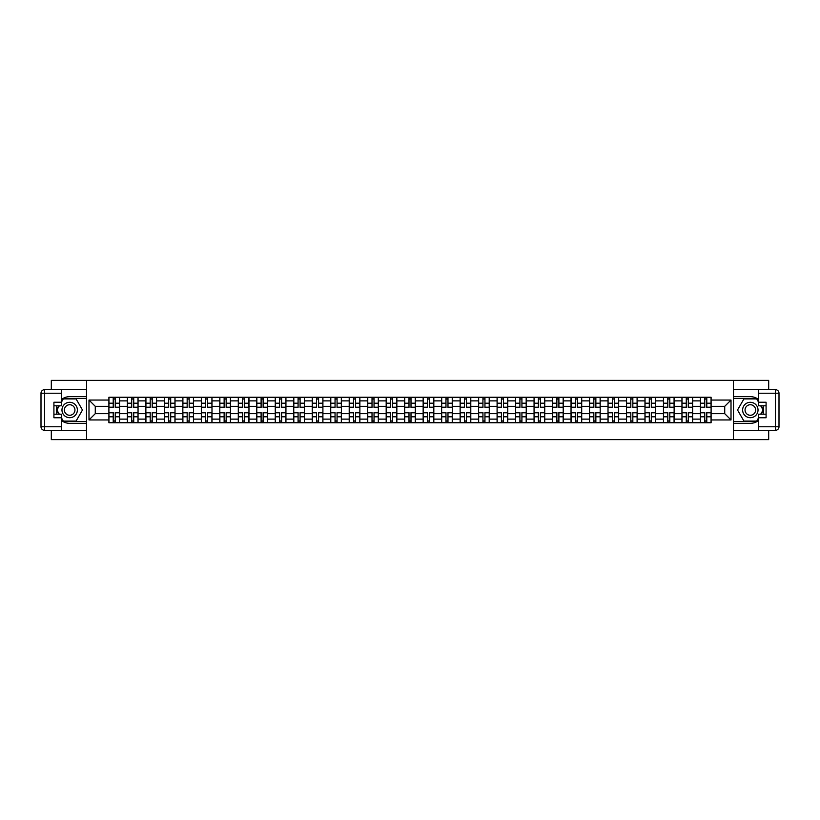 <?xml version="1.0" encoding="UTF-8"?>
<svg xmlns="http://www.w3.org/2000/svg" width="820" height="820" viewBox="0 0 820 820"><rect width="100%" height="100%" fill="white"/><g stroke="black" fill="none" stroke-linecap="round" stroke-linejoin="round"><path stroke-width="1.23" d="M51.311 430.326L51.311 439.622L768.688 439.622L768.688 430.326M768.688 389.674L768.688 380.377L51.311 380.377L51.311 389.674M127.387 422.741L127.387 400.877L119.566 400.877L119.566 422.741M119.566 400.877L119.566 397.259M127.387 400.877L127.387 397.259M138.047 397.259L138.047 422.741M145.868 422.741L145.868 397.259M156.538 397.259L156.538 422.741M164.359 422.741L164.359 397.259M175.019 397.259L175.019 422.741M182.839 422.741L182.839 397.259M193.51 397.259L193.51 422.741M201.33 422.741L201.33 397.259M211.99 397.259L211.99 422.741M219.811 422.741L219.811 397.259M230.481 397.259L230.481 422.741M238.302 422.741L238.302 397.259M248.962 397.259L248.962 422.741M256.783 422.741L256.783 397.259M267.443 397.259L267.443 422.741M275.264 422.741L275.264 397.259M285.934 397.259L285.934 422.741M293.755 422.741L293.755 397.259M304.415 397.259L304.415 422.741M312.236 422.741L312.236 397.259M322.906 397.259L322.906 422.741M330.726 422.741L330.726 397.259M341.386 397.259L341.386 422.741M349.207 422.741L349.207 397.259M359.877 397.259L359.877 422.741M367.698 422.741L367.698 397.259M378.358 397.259L378.358 422.741M386.179 422.741L386.179 397.259M396.849 397.259L396.849 422.741M404.67 422.741L404.67 397.259M415.33 397.259L415.33 422.741M423.151 422.741L423.151 397.259M433.821 397.259L433.821 422.741M441.642 422.741L441.642 397.259M452.302 397.259L452.302 422.741M460.122 422.741L460.122 397.259M470.793 397.259L470.793 422.741M478.613 422.741L478.613 397.259M489.273 397.259L489.273 422.741M497.094 422.741L497.094 397.259M507.764 397.259L507.764 422.741M515.585 422.741L515.585 397.259M526.245 397.259L526.245 422.741M534.066 422.741L534.066 397.259M544.736 397.259L544.736 422.741M552.557 422.741L552.557 397.259M563.217 397.259L563.217 422.741M571.038 422.741L571.038 397.259M581.698 397.259L581.698 422.741M589.518 422.741L589.518 397.259M600.189 397.259L600.189 422.741M608.009 422.741L608.009 397.259M618.669 397.259L618.669 422.741M626.49 422.741L626.49 397.259M637.16 397.259L637.16 422.741M644.981 422.741L644.981 397.259M655.641 397.259L655.641 422.741M663.462 422.741L663.462 397.259M674.132 397.259L674.132 422.741M681.953 422.741L681.953 397.259M692.613 397.259L692.613 422.741M700.434 422.741L700.434 397.259M700.434 413.669L692.613 413.669M681.953 413.669L674.132 413.669M663.462 413.669L655.641 413.669M644.981 413.669L637.16 413.669M626.49 413.669L618.669 413.669M608.009 413.669L600.189 413.669M589.518 413.669L581.698 413.669M571.038 413.669L563.217 413.669M552.557 413.669L544.736 413.669M534.066 413.669L526.245 413.669M515.585 413.669L507.764 413.669M497.094 413.669L489.273 413.669M478.613 413.669L470.793 413.669M460.122 413.669L452.302 413.669M441.642 413.669L433.821 413.669M423.151 413.669L415.33 413.669M404.67 413.669L396.849 413.669M386.179 413.669L378.358 413.669M367.698 413.669L359.877 413.669M349.207 413.669L341.386 413.669M330.726 413.669L322.906 413.669M312.236 413.669L304.415 413.669M293.755 413.669L285.934 413.669M275.264 413.669L267.443 413.669M256.783 413.669L248.962 413.669M238.302 413.669L230.481 413.669M219.811 413.669L211.99 413.669M201.33 413.669L193.51 413.669M182.839 413.669L175.019 413.669M164.359 413.669L156.538 413.669M145.868 413.669L138.047 413.669M127.387 413.669L119.566 413.669M700.434 406.33L692.613 406.33M681.953 406.33L674.132 406.33M663.462 406.33L655.641 406.33M644.981 406.33L637.16 406.33M626.49 406.33L618.669 406.33M608.009 406.33L600.189 406.33M589.518 406.33L581.698 406.33M571.038 406.33L563.217 406.33M552.557 406.33L544.736 406.33M534.066 406.33L526.245 406.33M515.585 406.33L507.764 406.33M497.094 406.33L489.273 406.33M478.613 406.33L470.793 406.33M460.122 406.33L452.302 406.33M441.642 406.33L433.821 406.33M423.151 406.33L415.33 406.33M404.67 406.33L396.849 406.33M386.179 406.33L378.358 406.33M367.698 406.33L359.877 406.33M349.207 406.33L341.386 406.33M330.726 406.33L322.906 406.33M312.236 406.33L304.415 406.33M293.755 406.33L285.934 406.33M275.264 406.33L267.443 406.33M256.783 406.33L248.962 406.33M238.302 406.33L230.481 406.33M219.811 406.33L211.99 406.33M201.33 406.33L193.51 406.33M182.839 406.33L175.019 406.33M164.359 406.33L156.538 406.33M145.868 406.33L138.047 406.33M127.387 406.33L119.566 406.33M95.274 413.669L108.896 413.669L108.896 406.33L95.274 406.33L95.274 413.669L88.99 419.953L88.99 400.047L108.896 400.047L108.896 406.33M711.104 406.33L711.104 413.669L724.726 413.669L724.726 406.33L711.104 406.33L711.104 397.259L108.896 397.259L108.896 400.047M711.104 400.047L731.009 400.047L731.009 419.953L711.104 419.953L711.104 413.669M108.896 413.669L108.896 422.741L711.104 422.741L711.104 419.953M108.896 419.953L88.99 419.953M733.377 439.622L733.377 380.377M86.623 439.622L86.623 380.377M115.241 420.957L113.221 420.957M113.221 399.043L115.241 399.043M133.721 420.957L131.712 420.957M131.712 399.043L133.721 399.043M152.212 420.957L150.193 420.957M150.193 399.043L152.212 399.043M170.693 420.957L168.684 420.957M168.684 399.043L170.693 399.043M189.184 420.957L187.165 420.957M187.165 399.043L189.184 399.043M207.665 420.957L205.656 420.957M205.656 399.043L207.665 399.043M226.156 420.957L224.137 420.957M224.137 399.043L226.156 399.043M244.637 420.957L242.628 420.957M242.628 399.043L244.637 399.043M263.128 420.957L261.108 420.957M261.108 399.043L263.128 399.043M281.608 420.957L279.589 420.957M279.589 399.043L281.608 399.043M300.089 420.957L298.08 420.957M298.08 399.043L300.089 399.043M318.58 420.957L316.561 420.957M316.561 399.043L318.58 399.043M337.061 420.957L335.052 420.957M335.052 399.043L337.061 399.043M355.552 420.957L353.533 420.957M353.533 399.043L355.552 399.043M374.033 420.957L372.024 420.957M372.024 399.043L374.033 399.043M392.524 420.957L390.505 420.957M390.505 399.043L392.524 399.043M411.005 420.957L408.995 420.957M408.995 399.043L411.005 399.043M429.495 420.957L427.476 420.957M427.476 399.043L429.495 399.043M447.976 420.957L445.967 420.957M445.967 399.043L447.976 399.043M466.467 420.957L464.448 420.957M464.448 399.043L466.467 399.043M484.948 420.957L482.939 420.957M482.939 399.043L484.948 399.043M503.439 420.957L501.42 420.957M501.42 399.043L503.439 399.043M521.92 420.957L519.911 420.957M519.911 399.043L521.92 399.043M540.411 420.957L538.391 420.957M538.391 399.043L540.411 399.043M558.891 420.957L556.872 420.957M556.872 399.043L558.891 399.043M577.372 420.957L575.363 420.957M575.363 399.043L577.372 399.043M595.863 420.957L593.844 420.957M593.844 399.043L595.863 399.043M614.344 420.957L612.335 420.957M612.335 399.043L614.344 399.043M632.835 420.957L630.816 420.957M630.816 399.043L632.835 399.043M651.316 420.957L649.307 420.957M649.307 399.043L651.316 399.043M669.807 420.957L667.787 420.957M667.787 399.043L669.807 399.043M688.287 420.957L686.278 420.957M686.278 399.043L688.287 399.043M706.778 420.957L704.759 420.957M704.759 399.043L706.778 399.043M88.99 400.047L95.274 406.33M724.726 413.669L731.009 419.953M724.726 406.33L731.009 400.047M115.241 407.448L115.241 397.382L119.505 397.382L119.505 407.448L115.241 407.448M113.221 398.92L115.241 398.92M113.221 397.382L108.957 397.382L108.957 407.448L113.221 407.448L113.221 397.382L115.241 397.382M113.221 412.552L113.221 422.618L108.957 422.618L108.957 412.552L113.221 412.552M115.241 421.08L113.221 421.08M115.241 422.618L119.505 422.618L119.505 412.552L115.241 412.552L115.241 422.618L113.221 422.618M133.721 407.448L133.721 397.382L137.986 397.382L137.986 407.448L133.721 407.448M131.712 398.92L133.721 398.92M131.712 397.382L127.448 397.382L127.448 407.448L131.712 407.448L131.712 397.382L133.721 397.382M152.212 407.448L152.212 397.382L156.476 397.382L156.476 407.448L152.212 407.448M150.193 398.92L152.212 398.92M150.193 397.382L145.929 397.382L145.929 407.448L150.193 407.448L150.193 397.382L152.212 397.382M61.5 420.527A13.335 13.335 0 0 0 69.68 423.335L86.5 423.335L86.5 430.326L44.557 430.326A3.557 3.557 0 0 1 41 426.769L41 393.231A3.557 3.557 0 0 1 44.557 389.674L61.5 389.674L61.5 405.797L53.915 405.797M61.5 389.674L86.5 389.674L86.5 396.665L69.68 396.665A13.335 13.335 0 0 0 61.5 399.473M57.031 405.797A13.335 13.335 0 0 0 57.031 414.202M86.5 423.335L86.5 396.665M53.915 414.202L61.5 414.202L61.5 430.326M61.5 402.241L53.915 402.241L53.915 417.759L61.5 417.759M86.5 398.561L63.078 398.561L61.5 401.287M61.5 418.712L63.078 421.439L86.5 421.439M58.896 405.797L56.467 410L58.896 414.202M758.5 399.473A13.335 13.335 0 0 0 750.32 396.665L733.5 396.665L733.5 389.674L775.443 389.674A3.557 3.557 0 0 1 779 393.231L779 426.769A3.557 3.557 0 0 1 775.443 430.326L758.5 430.326L758.5 414.202L766.085 414.202M758.5 430.326L733.5 430.326L733.5 423.335L750.32 423.335A13.335 13.335 0 0 0 758.5 420.527M762.969 414.202A13.335 13.335 0 0 0 762.969 405.797M733.5 396.665L733.5 423.335M766.085 405.797L758.5 405.797L758.5 389.674M758.5 417.759L766.085 417.759L766.085 402.241L758.5 402.241M733.5 421.439L756.921 421.439L758.5 418.712M758.5 401.287L756.921 398.561L733.5 398.561M761.103 414.202L763.533 410L761.103 405.797M61.971 410A7.698 7.698 0 0 0 69.68 417.698A7.698 7.698 0 0 0 77.377 410A7.698 7.698 0 0 0 69.68 402.302A7.698 7.698 0 0 0 61.971 410M64.401 410A5.268 5.268 0 0 0 69.68 415.268A5.268 5.268 0 0 0 74.948 410A5.268 5.268 0 0 0 69.68 404.731A5.268 5.268 0 0 0 64.401 410M61.5 402.005L63.283 398.92L76.075 398.92L82.471 410L76.075 421.08L63.283 421.08L61.5 417.995M59.306 414.202L56.887 410L59.306 405.797M742.623 410A7.698 7.698 0 0 0 750.32 417.698A7.698 7.698 0 0 0 758.028 410A7.698 7.698 0 0 0 750.32 402.302A7.698 7.698 0 0 0 742.623 410M745.052 410A5.268 5.268 0 0 0 750.32 415.268A5.268 5.268 0 0 0 755.599 410A5.268 5.268 0 0 0 750.32 404.731A5.268 5.268 0 0 0 745.052 410M758.5 417.995L756.716 421.08L743.924 421.08L737.528 410L743.924 398.92L756.716 398.92L758.5 402.005M760.693 405.797L763.112 410L760.693 414.202M131.712 412.552L131.712 422.618L127.448 422.618L127.448 412.552L131.712 412.552M133.721 421.08L131.712 421.08M133.721 422.618L137.986 422.618L137.986 412.552L133.721 412.552L133.721 422.618L131.712 422.618M150.193 412.552L150.193 422.618L145.929 422.618L145.929 412.552L150.193 412.552M152.212 421.08L150.193 421.08M152.212 422.618L156.476 422.618L156.476 412.552L152.212 412.552L152.212 422.618L150.193 422.618M170.693 407.448L170.693 397.382L174.957 397.382L174.957 407.448L170.693 407.448M168.684 398.92L170.693 398.92M168.684 397.382L164.41 397.382L164.41 407.448L168.684 407.448L168.684 397.382L170.693 397.382M189.184 407.448L189.184 397.382L193.448 397.382L193.448 407.448L189.184 407.448M187.165 398.92L189.184 398.92M187.165 397.382L182.901 397.382L182.901 407.448L187.165 407.448L187.165 397.382L189.184 397.382M207.665 407.448L207.665 397.382L211.929 397.382L211.929 407.448L207.665 407.448M205.656 398.92L207.665 398.92M205.656 397.382L201.382 397.382L201.382 407.448L205.656 407.448L205.656 397.382L207.665 397.382M168.684 412.552L168.684 422.618L164.41 422.618L164.41 412.552L168.684 412.552M170.693 421.08L168.684 421.08M170.693 422.618L174.957 422.618L174.957 412.552L170.693 412.552L170.693 422.618L168.684 422.618M187.165 412.552L187.165 422.618L182.901 422.618L182.901 412.552L187.165 412.552M189.184 421.08L187.165 421.08M189.184 422.618L193.448 422.618L193.448 412.552L189.184 412.552L189.184 422.618L187.165 422.618M205.656 412.552L205.656 422.618L201.382 422.618L201.382 412.552L205.656 412.552M207.665 421.08L205.656 421.08M207.665 422.618L211.929 422.618L211.929 412.552L207.665 412.552L207.665 422.618L205.656 422.618M226.156 407.448L226.156 397.382L230.42 397.382L230.42 407.448L226.156 407.448M224.137 398.92L226.156 398.92M224.137 397.382L219.873 397.382L219.873 407.448L224.137 407.448L224.137 397.382L226.156 397.382M224.137 412.552L224.137 422.618L219.873 422.618L219.873 412.552L224.137 412.552M226.156 421.08L224.137 421.08M226.156 422.618L230.42 422.618L230.42 412.552L226.156 412.552L226.156 422.618L224.137 422.618M244.637 407.448L244.637 397.382L248.901 397.382L248.901 407.448L244.637 407.448M242.628 398.92L244.637 398.92M242.628 397.382L238.353 397.382L238.353 407.448L242.628 407.448L242.628 397.382L244.637 397.382M242.628 412.552L242.628 422.618L238.353 422.618L238.353 412.552L242.628 412.552M244.637 421.08L242.628 421.08M244.637 422.618L248.901 422.618L248.901 412.552L244.637 412.552L244.637 422.618L242.628 422.618M263.128 407.448L263.128 397.382L267.392 397.382L267.392 407.448L263.128 407.448M261.108 398.92L263.128 398.92M261.108 397.382L256.844 397.382L256.844 407.448L261.108 407.448L261.108 397.382L263.128 397.382M261.108 412.552L261.108 422.618L256.844 422.618L256.844 412.552L261.108 412.552M263.128 421.08L261.108 421.08M263.128 422.618L267.392 422.618L267.392 412.552L263.128 412.552L263.128 422.618L261.108 422.618M281.608 407.448L281.608 397.382L285.872 397.382L285.872 407.448L281.608 407.448M279.589 398.92L281.608 398.92M279.589 397.382L275.325 397.382L275.325 407.448L279.589 407.448L279.589 397.382L281.608 397.382M279.589 412.552L279.589 422.618L275.325 422.618L275.325 412.552L279.589 412.552M281.608 421.08L279.589 421.08M281.608 422.618L285.872 422.618L285.872 412.552L281.608 412.552L281.608 422.618L279.589 422.618M300.089 407.448L300.089 397.382L304.363 397.382L304.363 407.448L300.089 407.448M298.08 398.92L300.089 398.92M298.08 397.382L293.816 397.382L293.816 407.448L298.08 407.448L298.08 397.382L300.089 397.382M318.58 407.448L318.58 397.382L322.844 397.382L322.844 407.448L318.58 407.448M316.561 398.92L318.58 398.92M316.561 397.382L312.297 397.382L312.297 407.448L316.561 407.448L316.561 397.382L318.58 397.382M337.061 407.448L337.061 397.382L341.335 397.382L341.335 407.448L337.061 407.448M335.052 398.92L337.061 398.92M335.052 397.382L330.788 397.382L330.788 407.448L335.052 407.448L335.052 397.382L337.061 397.382M355.552 407.448L355.552 397.382L359.816 397.382L359.816 407.448L355.552 407.448M353.533 398.92L355.552 398.92M353.533 397.382L349.269 397.382L349.269 407.448L353.533 407.448L353.533 397.382L355.552 397.382M374.033 407.448L374.033 397.382L378.307 397.382L378.307 407.448L374.033 407.448M372.024 398.92L374.033 398.92M372.024 397.382L367.76 397.382L367.76 407.448L372.024 407.448L372.024 397.382L374.033 397.382M392.524 407.448L392.524 397.382L396.788 397.382L396.788 407.448L392.524 407.448M390.505 398.92L392.524 398.92M390.505 397.382L386.24 397.382L386.24 407.448L390.505 407.448L390.505 397.382L392.524 397.382M298.08 412.552L298.08 422.618L293.816 422.618L293.816 412.552L298.08 412.552M300.089 421.08L298.08 421.08M300.089 422.618L304.363 422.618L304.363 412.552L300.089 412.552L300.089 422.618L298.08 422.618M316.561 412.552L316.561 422.618L312.297 422.618L312.297 412.552L316.561 412.552M318.58 421.08L316.561 421.08M318.58 422.618L322.844 422.618L322.844 412.552L318.58 412.552L318.58 422.618L316.561 422.618M335.052 412.552L335.052 422.618L330.788 422.618L330.788 412.552L335.052 412.552M337.061 421.08L335.052 421.08M337.061 422.618L341.335 422.618L341.335 412.552L337.061 412.552L337.061 422.618L335.052 422.618M353.533 412.552L353.533 422.618L349.269 422.618L349.269 412.552L353.533 412.552M355.552 421.08L353.533 421.08M355.552 422.618L359.816 422.618L359.816 412.552L355.552 412.552L355.552 422.618L353.533 422.618M372.024 412.552L372.024 422.618L367.76 422.618L367.76 412.552L372.024 412.552M374.033 421.08L372.024 421.08M374.033 422.618L378.307 422.618L378.307 412.552L374.033 412.552L374.033 422.618L372.024 422.618M390.505 412.552L390.505 422.618L386.24 422.618L386.24 412.552L390.505 412.552M392.524 421.08L390.505 421.08M392.524 422.618L396.788 422.618L396.788 412.552L392.524 412.552L392.524 422.618L390.505 422.618M411.005 407.448L411.005 397.382L415.268 397.382L415.268 407.448L411.005 407.448M408.995 398.92L411.005 398.92M408.995 397.382L404.731 397.382L404.731 407.448L408.995 407.448L408.995 397.382L411.005 397.382M408.995 412.552L408.995 422.618L404.731 422.618L404.731 412.552L408.995 412.552M411.005 421.08L408.995 421.08M411.005 422.618L415.268 422.618L415.268 412.552L411.005 412.552L411.005 422.618L408.995 422.618M429.495 407.448L429.495 397.382L433.759 397.382L433.759 407.448L429.495 407.448M427.476 398.92L429.495 398.92M427.476 397.382L423.212 397.382L423.212 407.448L427.476 407.448L427.476 397.382L429.495 397.382M427.476 412.552L427.476 422.618L423.212 422.618L423.212 412.552L427.476 412.552M429.495 421.08L427.476 421.08M429.495 422.618L433.759 422.618L433.759 412.552L429.495 412.552L429.495 422.618L427.476 422.618M447.976 407.448L447.976 397.382L452.24 397.382L452.24 407.448L447.976 407.448M445.967 398.92L447.976 398.92M445.967 397.382L441.693 397.382L441.693 407.448L445.967 407.448L445.967 397.382L447.976 397.382M445.967 412.552L445.967 422.618L441.693 422.618L441.693 412.552L445.967 412.552M447.976 421.08L445.967 421.08M447.976 422.618L452.24 422.618L452.24 412.552L447.976 412.552L447.976 422.618L445.967 422.618M466.467 407.448L466.467 397.382L470.731 397.382L470.731 407.448L466.467 407.448M464.448 398.92L466.467 398.92M464.448 397.382L460.184 397.382L460.184 407.448L464.448 407.448L464.448 397.382L466.467 397.382M464.448 412.552L464.448 422.618L460.184 422.618L460.184 412.552L464.448 412.552M466.467 421.08L464.448 421.08M466.467 422.618L470.731 422.618L470.731 412.552L466.467 412.552L466.467 422.618L464.448 422.618M484.948 407.448L484.948 397.382L489.212 397.382L489.212 407.448L484.948 407.448M482.939 398.92L484.948 398.92M482.939 397.382L478.665 397.382L478.665 407.448L482.939 407.448L482.939 397.382L484.948 397.382M482.939 412.552L482.939 422.618L478.665 422.618L478.665 412.552L482.939 412.552M484.948 421.08L482.939 421.08M484.948 422.618L489.212 422.618L489.212 412.552L484.948 412.552L484.948 422.618L482.939 422.618M503.439 407.448L503.439 397.382L507.703 397.382L507.703 407.448L503.439 407.448M501.42 398.92L503.439 398.92M501.42 397.382L497.156 397.382L497.156 407.448L501.42 407.448L501.42 397.382L503.439 397.382M501.42 412.552L501.42 422.618L497.156 422.618L497.156 412.552L501.42 412.552M503.439 421.08L501.42 421.08M503.439 422.618L507.703 422.618L507.703 412.552L503.439 412.552L503.439 422.618L501.42 422.618M521.92 407.448L521.92 397.382L526.184 397.382L526.184 407.448L521.92 407.448M519.911 398.92L521.92 398.92M519.911 397.382L515.636 397.382L515.636 407.448L519.911 407.448L519.911 397.382L521.92 397.382M519.911 412.552L519.911 422.618L515.636 422.618L515.636 412.552L519.911 412.552M521.92 421.08L519.911 421.08M521.92 422.618L526.184 422.618L526.184 412.552L521.92 412.552L521.92 422.618L519.911 422.618M540.411 407.448L540.411 397.382L544.675 397.382L544.675 407.448L540.411 407.448M538.391 398.92L540.411 398.92M538.391 397.382L534.127 397.382L534.127 407.448L538.391 407.448L538.391 397.382L540.411 397.382M538.391 412.552L538.391 422.618L534.127 422.618L534.127 412.552L538.391 412.552M540.411 421.08L538.391 421.08M540.411 422.618L544.675 422.618L544.675 412.552L540.411 412.552L540.411 422.618L538.391 422.618M558.891 407.448L558.891 397.382L563.155 397.382L563.155 407.448L558.891 407.448M556.872 398.92L558.891 398.92M556.872 397.382L552.608 397.382L552.608 407.448L556.872 407.448L556.872 397.382L558.891 397.382M556.872 412.552L556.872 422.618L552.608 422.618L552.608 412.552L556.872 412.552M558.891 421.08L556.872 421.08M558.891 422.618L563.155 422.618L563.155 412.552L558.891 412.552L558.891 422.618L556.872 422.618M577.372 407.448L577.372 397.382L581.646 397.382L581.646 407.448L577.372 407.448M575.363 398.92L577.372 398.92M575.363 397.382L571.099 397.382L571.099 407.448L575.363 407.448L575.363 397.382L577.372 397.382M575.363 412.552L575.363 422.618L571.099 422.618L571.099 412.552L575.363 412.552M577.372 421.08L575.363 421.08M577.372 422.618L581.646 422.618L581.646 412.552L577.372 412.552L577.372 422.618L575.363 422.618M595.863 407.448L595.863 397.382L600.127 397.382L600.127 407.448L595.863 407.448M593.844 398.92L595.863 398.92M593.844 397.382L589.58 397.382L589.58 407.448L593.844 407.448L593.844 397.382L595.863 397.382M593.844 412.552L593.844 422.618L589.58 422.618L589.58 412.552L593.844 412.552M595.863 421.08L593.844 421.08M595.863 422.618L600.127 422.618L600.127 412.552L595.863 412.552L595.863 422.618L593.844 422.618M614.344 407.448L614.344 397.382L618.618 397.382L618.618 407.448L614.344 407.448M612.335 398.92L614.344 398.92M612.335 397.382L608.071 397.382L608.071 407.448L612.335 407.448L612.335 397.382L614.344 397.382M612.335 412.552L612.335 422.618L608.071 422.618L608.071 412.552L612.335 412.552M614.344 421.08L612.335 421.08M614.344 422.618L618.618 422.618L618.618 412.552L614.344 412.552L614.344 422.618L612.335 422.618M632.835 407.448L632.835 397.382L637.099 397.382L637.099 407.448L632.835 407.448M630.816 398.92L632.835 398.92M630.816 397.382L626.552 397.382L626.552 407.448L630.816 407.448L630.816 397.382L632.835 397.382M630.816 412.552L630.816 422.618L626.552 422.618L626.552 412.552L630.816 412.552M632.835 421.08L630.816 421.08M632.835 422.618L637.099 422.618L637.099 412.552L632.835 412.552L632.835 422.618L630.816 422.618M651.316 407.448L651.316 397.382L655.59 397.382L655.59 407.448L651.316 407.448M649.307 398.92L651.316 398.92M649.307 397.382L645.043 397.382L645.043 407.448L649.307 407.448L649.307 397.382L651.316 397.382M649.307 412.552L649.307 422.618L645.043 422.618L645.043 412.552L649.307 412.552M651.316 421.08L649.307 421.08M651.316 422.618L655.59 422.618L655.59 412.552L651.316 412.552L651.316 422.618L649.307 422.618M669.807 407.448L669.807 397.382L674.071 397.382L674.071 407.448L669.807 407.448M667.787 398.92L669.807 398.92M667.787 397.382L663.524 397.382L663.524 407.448L667.787 407.448L667.787 397.382L669.807 397.382M667.787 412.552L667.787 422.618L663.524 422.618L663.524 412.552L667.787 412.552M669.807 421.08L667.787 421.08M669.807 422.618L674.071 422.618L674.071 412.552L669.807 412.552L669.807 422.618L667.787 422.618M688.287 407.448L688.287 397.382L692.551 397.382L692.551 407.448L688.287 407.448M686.278 398.92L688.287 398.92M686.278 397.382L682.014 397.382L682.014 407.448L686.278 407.448L686.278 397.382L688.287 397.382M686.278 412.552L686.278 422.618L682.014 422.618L682.014 412.552L686.278 412.552M688.287 421.08L686.278 421.08M688.287 422.618L692.551 422.618L692.551 412.552L688.287 412.552L688.287 422.618L686.278 422.618M706.778 407.448L706.778 397.382L711.043 397.382L711.043 407.448L706.778 407.448M704.759 398.92L706.778 398.92M704.759 397.382L700.495 397.382L700.495 407.448L704.759 407.448L704.759 397.382L706.778 397.382M704.759 412.552L704.759 422.618L700.495 422.618L700.495 412.552L704.759 412.552M706.778 421.08L704.759 421.08M706.778 422.618L711.043 422.618L711.043 412.552L706.778 412.552L706.778 422.618L704.759 422.618M681.953 400.877L674.132 400.877M663.462 400.877L655.641 400.877M644.981 400.877L637.16 400.877M626.49 400.877L618.669 400.877M608.009 400.877L600.189 400.877M589.518 400.877L581.698 400.877M571.038 400.877L563.217 400.877M552.557 400.877L544.736 400.877M534.066 400.877L526.245 400.877M515.585 400.877L507.764 400.877M497.094 400.877L489.273 400.877M478.613 400.877L470.793 400.877M460.122 400.877L452.302 400.877M441.642 400.877L433.821 400.877M423.151 400.877L415.33 400.877M404.67 400.877L396.849 400.877M386.179 400.877L378.358 400.877M367.698 400.877L359.877 400.877M349.207 400.877L341.386 400.877M330.726 400.877L322.906 400.877M312.236 400.877L304.415 400.877M293.755 400.877L285.934 400.877M275.264 400.877L267.443 400.877M256.783 400.877L248.962 400.877M238.302 400.877L230.481 400.877M219.811 400.877L211.99 400.877M201.33 400.877L193.51 400.877M182.839 400.877L175.019 400.877M164.359 400.877L156.538 400.877M145.868 400.877L138.047 400.877M700.434 400.877L692.613 400.877M681.953 419.122L674.132 419.122M663.462 419.122L655.641 419.122M644.981 419.122L637.16 419.122M626.49 419.122L618.669 419.122M608.009 419.122L600.189 419.122M589.518 419.122L581.698 419.122M571.038 419.122L563.217 419.122M552.557 419.122L544.736 419.122M534.066 419.122L526.245 419.122M515.585 419.122L507.764 419.122M497.094 419.122L489.273 419.122M478.613 419.122L470.793 419.122M460.122 419.122L452.302 419.122M441.642 419.122L433.821 419.122M423.151 419.122L415.33 419.122M404.67 419.122L396.849 419.122M386.179 419.122L378.358 419.122M367.698 419.122L359.877 419.122M349.207 419.122L341.386 419.122M330.726 419.122L322.906 419.122M312.236 419.122L304.415 419.122M293.755 419.122L285.934 419.122M275.264 419.122L267.443 419.122M256.783 419.122L248.962 419.122M238.302 419.122L230.481 419.122M219.811 419.122L211.99 419.122M201.33 419.122L193.51 419.122M182.839 419.122L175.019 419.122M164.359 419.122L156.538 419.122M145.868 419.122L138.047 419.122M127.387 419.122L119.566 419.122M700.434 419.122L692.613 419.122M115.241 407.202L119.505 407.202M115.241 403.204L119.505 403.204M108.957 407.202L113.221 407.202M108.957 403.204L113.221 403.204M113.221 412.798L108.957 412.798M113.221 416.796L108.957 416.796M119.505 412.798L115.241 412.798M119.505 416.796L115.241 416.796M133.721 407.202L137.986 407.202M133.721 403.204L137.986 403.204M127.448 407.202L131.712 407.202M127.448 403.204L131.712 403.204M152.212 407.202L156.476 407.202M152.212 403.204L156.476 403.204M145.929 407.202L150.193 407.202M145.929 403.204L150.193 403.204M61.5 393.231L44.557 393.231L44.557 426.769L61.5 426.769M41 393.231L44.557 393.231L44.557 389.674M44.557 430.326L44.557 426.769L41 426.769M758.5 426.769L775.443 426.769L775.443 393.231L758.5 393.231M779 426.769L775.443 426.769L775.443 430.326M775.443 389.674L775.443 393.231L779 393.231M131.712 412.798L127.448 412.798M131.712 416.796L127.448 416.796M137.986 412.798L133.721 412.798M137.986 416.796L133.721 416.796M150.193 412.798L145.929 412.798M150.193 416.796L145.929 416.796M156.476 412.798L152.212 412.798M156.476 416.796L152.212 416.796M170.693 407.202L174.957 407.202M170.693 403.204L174.957 403.204M164.41 407.202L168.684 407.202M164.41 403.204L168.684 403.204M189.184 407.202L193.448 407.202M189.184 403.204L193.448 403.204M182.901 407.202L187.165 407.202M182.901 403.204L187.165 403.204M207.665 407.202L211.929 407.202M207.665 403.204L211.929 403.204M201.382 407.202L205.656 407.202M201.382 403.204L205.656 403.204M168.684 412.798L164.41 412.798M168.684 416.796L164.41 416.796M174.957 412.798L170.693 412.798M174.957 416.796L170.693 416.796M187.165 412.798L182.901 412.798M187.165 416.796L182.901 416.796M193.448 412.798L189.184 412.798M193.448 416.796L189.184 416.796M205.656 412.798L201.382 412.798M205.656 416.796L201.382 416.796M211.929 412.798L207.665 412.798M211.929 416.796L207.665 416.796M226.156 407.202L230.42 407.202M226.156 403.204L230.42 403.204M219.873 407.202L224.137 407.202M219.873 403.204L224.137 403.204M224.137 412.798L219.873 412.798M224.137 416.796L219.873 416.796M230.42 412.798L226.156 412.798M230.42 416.796L226.156 416.796M244.637 407.202L248.901 407.202M244.637 403.204L248.901 403.204M238.353 407.202L242.628 407.202M238.353 403.204L242.628 403.204M242.628 412.798L238.353 412.798M242.628 416.796L238.353 416.796M248.901 412.798L244.637 412.798M248.901 416.796L244.637 416.796M263.128 407.202L267.392 407.202M263.128 403.204L267.392 403.204M256.844 407.202L261.108 407.202M256.844 403.204L261.108 403.204M261.108 412.798L256.844 412.798M261.108 416.796L256.844 416.796M267.392 412.798L263.128 412.798M267.392 416.796L263.128 416.796M281.608 407.202L285.872 407.202M281.608 403.204L285.872 403.204M275.325 407.202L279.589 407.202M275.325 403.204L279.589 403.204M279.589 412.798L275.325 412.798M279.589 416.796L275.325 416.796M285.872 412.798L281.608 412.798M285.872 416.796L281.608 416.796M300.089 407.202L304.363 407.202M300.089 403.204L304.363 403.204M293.816 407.202L298.08 407.202M293.816 403.204L298.08 403.204M318.58 407.202L322.844 407.202M318.58 403.204L322.844 403.204M312.297 407.202L316.561 407.202M312.297 403.204L316.561 403.204M337.061 407.202L341.335 407.202M337.061 403.204L341.335 403.204M330.788 407.202L335.052 407.202M330.788 403.204L335.052 403.204M355.552 407.202L359.816 407.202M355.552 403.204L359.816 403.204M349.269 407.202L353.533 407.202M349.269 403.204L353.533 403.204M374.033 407.202L378.307 407.202M374.033 403.204L378.307 403.204M367.76 407.202L372.024 407.202M367.76 403.204L372.024 403.204M392.524 407.202L396.788 407.202M392.524 403.204L396.788 403.204M386.24 407.202L390.505 407.202M386.24 403.204L390.505 403.204M298.08 412.798L293.816 412.798M298.08 416.796L293.816 416.796M304.363 412.798L300.089 412.798M304.363 416.796L300.089 416.796M316.561 412.798L312.297 412.798M316.561 416.796L312.297 416.796M322.844 412.798L318.58 412.798M322.844 416.796L318.58 416.796M335.052 412.798L330.788 412.798M335.052 416.796L330.788 416.796M341.335 412.798L337.061 412.798M341.335 416.796L337.061 416.796M353.533 412.798L349.269 412.798M353.533 416.796L349.269 416.796M359.816 412.798L355.552 412.798M359.816 416.796L355.552 416.796M372.024 412.798L367.76 412.798M372.024 416.796L367.76 416.796M378.307 412.798L374.033 412.798M378.307 416.796L374.033 416.796M390.505 412.798L386.24 412.798M390.505 416.796L386.24 416.796M396.788 412.798L392.524 412.798M396.788 416.796L392.524 416.796M411.005 407.202L415.268 407.202M411.005 403.204L415.268 403.204M404.731 407.202L408.995 407.202M404.731 403.204L408.995 403.204M408.995 412.798L404.731 412.798M408.995 416.796L404.731 416.796M415.268 412.798L411.005 412.798M415.268 416.796L411.005 416.796M429.495 407.202L433.759 407.202M429.495 403.204L433.759 403.204M423.212 407.202L427.476 407.202M423.212 403.204L427.476 403.204M427.476 412.798L423.212 412.798M427.476 416.796L423.212 416.796M433.759 412.798L429.495 412.798M433.759 416.796L429.495 416.796M447.976 407.202L452.24 407.202M447.976 403.204L452.24 403.204M441.693 407.202L445.967 407.202M441.693 403.204L445.967 403.204M445.967 412.798L441.693 412.798M445.967 416.796L441.693 416.796M452.24 412.798L447.976 412.798M452.24 416.796L447.976 416.796M466.467 407.202L470.731 407.202M466.467 403.204L470.731 403.204M460.184 407.202L464.448 407.202M460.184 403.204L464.448 403.204M464.448 412.798L460.184 412.798M464.448 416.796L460.184 416.796M470.731 412.798L466.467 412.798M470.731 416.796L466.467 416.796M484.948 407.202L489.212 407.202M484.948 403.204L489.212 403.204M478.665 407.202L482.939 407.202M478.665 403.204L482.939 403.204M482.939 412.798L478.665 412.798M482.939 416.796L478.665 416.796M489.212 412.798L484.948 412.798M489.212 416.796L484.948 416.796M503.439 407.202L507.703 407.202M503.439 403.204L507.703 403.204M497.156 407.202L501.42 407.202M497.156 403.204L501.42 403.204M501.42 412.798L497.156 412.798M501.42 416.796L497.156 416.796M507.703 412.798L503.439 412.798M507.703 416.796L503.439 416.796M521.92 407.202L526.184 407.202M521.92 403.204L526.184 403.204M515.636 407.202L519.911 407.202M515.636 403.204L519.911 403.204M519.911 412.798L515.636 412.798M519.911 416.796L515.636 416.796M526.184 412.798L521.92 412.798M526.184 416.796L521.92 416.796M540.411 407.202L544.675 407.202M540.411 403.204L544.675 403.204M534.127 407.202L538.391 407.202M534.127 403.204L538.391 403.204M538.391 412.798L534.127 412.798M538.391 416.796L534.127 416.796M544.675 412.798L540.411 412.798M544.675 416.796L540.411 416.796M558.891 407.202L563.155 407.202M558.891 403.204L563.155 403.204M552.608 407.202L556.872 407.202M552.608 403.204L556.872 403.204M556.872 412.798L552.608 412.798M556.872 416.796L552.608 416.796M563.155 412.798L558.891 412.798M563.155 416.796L558.891 416.796M577.372 407.202L581.646 407.202M577.372 403.204L581.646 403.204M571.099 407.202L575.363 407.202M571.099 403.204L575.363 403.204M575.363 412.798L571.099 412.798M575.363 416.796L571.099 416.796M581.646 412.798L577.372 412.798M581.646 416.796L577.372 416.796M595.863 407.202L600.127 407.202M595.863 403.204L600.127 403.204M589.58 407.202L593.844 407.202M589.58 403.204L593.844 403.204M593.844 412.798L589.58 412.798M593.844 416.796L589.58 416.796M600.127 412.798L595.863 412.798M600.127 416.796L595.863 416.796M614.344 407.202L618.618 407.202M614.344 403.204L618.618 403.204M608.071 407.202L612.335 407.202M608.071 403.204L612.335 403.204M612.335 412.798L608.071 412.798M612.335 416.796L608.071 416.796M618.618 412.798L614.344 412.798M618.618 416.796L614.344 416.796M632.835 407.202L637.099 407.202M632.835 403.204L637.099 403.204M626.552 407.202L630.816 407.202M626.552 403.204L630.816 403.204M630.816 412.798L626.552 412.798M630.816 416.796L626.552 416.796M637.099 412.798L632.835 412.798M637.099 416.796L632.835 416.796M651.316 407.202L655.59 407.202M651.316 403.204L655.59 403.204M645.043 407.202L649.307 407.202M645.043 403.204L649.307 403.204M649.307 412.798L645.043 412.798M649.307 416.796L645.043 416.796M655.59 412.798L651.316 412.798M655.59 416.796L651.316 416.796M669.807 407.202L674.071 407.202M669.807 403.204L674.071 403.204M663.524 407.202L667.787 407.202M663.524 403.204L667.787 403.204M667.787 412.798L663.524 412.798M667.787 416.796L663.524 416.796M674.071 412.798L669.807 412.798M674.071 416.796L669.807 416.796M688.287 407.202L692.551 407.202M688.287 403.204L692.551 403.204M682.014 407.202L686.278 407.202M682.014 403.204L686.278 403.204M686.278 412.798L682.014 412.798M686.278 416.796L682.014 416.796M692.551 412.798L688.287 412.798M692.551 416.796L688.287 416.796M706.778 407.202L711.043 407.202M706.778 403.204L711.043 403.204M700.495 407.202L704.759 407.202M700.495 403.204L704.759 403.204M704.759 412.798L700.495 412.798M704.759 416.796L700.495 416.796M711.043 412.798L706.778 412.798M711.043 416.796L706.778 416.796"/></g></svg>
